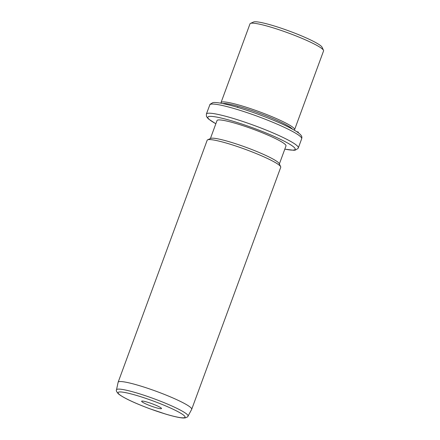 <?xml version="1.0" encoding="UTF-8"?>
<svg xmlns="http://www.w3.org/2000/svg" width="440" height="440" viewBox="0 0 440 440"><rect width="100%" height="100%" fill="white"/><g stroke="black" fill="none" stroke-linecap="round" stroke-linejoin="round"><path stroke-width="0.66" d="M250.454 23.408L253.567 22A36.746 4.351 20.2 0 1 289.13 31.004A36.746 4.351 20.2 0 1 322.041 47.196L323.493 50.287A39.193 4.642 -159.8 0 0 288.387 33.011A39.193 4.642 -159.8 0 0 250.454 23.408A39.193 4.642 -159.8 0 0 250.058 23.722A39.193 4.642 -159.8 0 0 250.003 23.832L221.029 102.586A39.193 4.642 20.2 0 1 221.084 102.476A39.193 4.642 20.2 0 1 259.908 111.947A39.193 4.642 20.2 0 1 294.591 129.657A39.193 4.642 20.2 0 1 294.536 129.767A39.193 4.642 20.2 0 1 294.14 130.075L294.118 130.086M294.591 129.657L323.565 50.903A39.193 4.642 -159.8 0 0 323.493 50.287M221.106 103.224L221.1 103.202A39.193 4.642 20.2 0 1 221.029 102.586M222.86 103.559A37.967 4.494 20.2 0 1 258.94 113.042A37.967 4.494 20.2 0 1 292.567 129.206M210.397 138.572L217.025 120.555A36.746 4.351 20.2 0 1 217.08 120.45A36.746 4.351 20.2 0 1 253.479 129.333A36.746 4.351 20.2 0 1 285.995 145.931L279.367 163.95M207.62 139.832L210.733 138.418A36.746 4.351 20.2 0 1 246.296 147.422A36.746 4.351 20.2 0 1 279.207 163.614L280.66 166.705A39.193 4.642 -159.8 0 0 245.553 149.43A39.193 4.642 -159.8 0 0 207.62 139.832A39.193 4.642 -159.8 0 0 207.224 140.14A39.193 4.642 -159.8 0 0 207.169 140.256L118.14 382.223A39.193 4.642 20.2 0 1 118.195 382.113A39.193 4.642 20.2 0 1 157.02 391.584A39.193 4.642 20.2 0 1 191.708 409.288A39.193 4.642 20.2 0 1 191.675 409.36L188.023 416.152A38.115 4.51 20.2 0 1 188.001 416.191M191.708 409.288L280.731 167.321A39.193 4.642 -159.8 0 0 280.66 166.705M116.496 389.834A38.115 4.51 20.2 0 1 116.573 389.653A38.115 4.51 20.2 0 1 154.627 398.976A38.115 4.51 20.2 0 1 188.023 416.152L187.897 416.367C188.089 416.653 187.181 417.164 185.174 417.912L183.805 418C181.352 418.039 176.181 417.197 166.04 414.211L150.046 408.854C134.382 403.013 123.86 398.046 118.481 393.949C116.595 391.864 115.934 390.495 116.496 389.834L118.118 382.3A39.193 4.642 20.2 0 1 118.14 382.223M141.642 401.203A10.593 1.254 20.2 0 1 141.746 401.115A10.593 1.254 20.2 0 1 151.998 403.711A10.593 1.254 20.2 0 1 161.486 408.381A10.593 1.254 20.2 0 1 161.486 408.573A10.593 1.254 20.2 0 1 150.86 405.966A10.593 1.254 20.2 0 1 141.642 401.203M296.566 131.577L298.392 132.126M238.282 107.58L237.386 106.992M209.732 104.913A48.994 5.803 20.2 0 1 209.803 104.77A48.994 5.803 20.2 0 1 258.335 116.611A48.994 5.803 20.2 0 1 301.686 138.743C301.527 137.626 304.106 135.905 294.217 130.141C285.659 125.285 273.675 119.999 258.258 114.285C242.952 108.713 230.516 105.017 220.957 103.197C214.66 102.135 213.23 102.57 212.856 102.636L210.045 104.286L206.371 114.043A48.994 5.803 20.2 0 1 206.443 113.9A48.994 5.803 20.2 0 1 254.975 125.747A48.994 5.803 20.2 0 1 298.326 147.879L301.686 138.743M215.859 123.728A46.541 5.511 20.2 0 1 207.9 117.035A46.541 5.511 20.2 0 1 254.59 128.508A46.541 5.511 20.2 0 1 295.125 149.446A46.541 5.511 20.2 0 1 284.823 149.105M118.124 392.464A35.69 4.224 20.2 0 1 153.929 401.258A35.69 4.224 20.2 0 1 185.004 417.313A35.69 4.224 20.2 0 1 149.198 408.518A35.69 4.224 20.2 0 1 118.124 392.464M298.326 147.879L298.018 148.5L295.202 150.15L293.777 150.288L284.812 149.144M215.842 123.772L208.329 118.877L206.465 116.501L206.371 114.043"/></g></svg>
